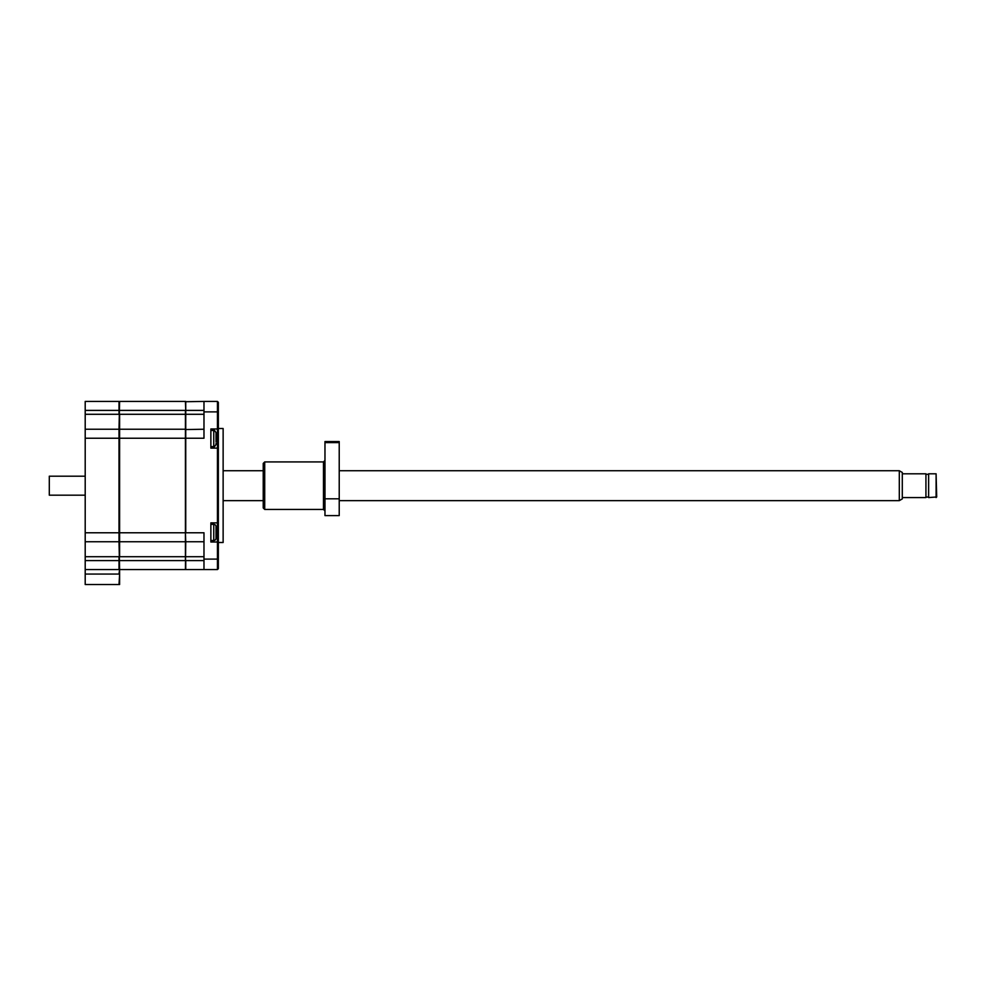 <?xml version="1.0" encoding="UTF-8"?>
<svg xmlns="http://www.w3.org/2000/svg" width="986" height="986" viewBox="0 0 986 986"><rect width="100%" height="100%" fill="white"/><g stroke="black" fill="none" stroke-linecap="round" stroke-linejoin="round"><path stroke-width="1.48" d="M218.35 542.497L223.132 542.497L223.132 428.503L218.35 428.503M210.868 540.513L213.765 540.513L213.765 524.355L210.868 524.355M210.868 446.633L213.765 446.633L213.765 430.475L210.868 430.475M213.765 540.513A2.243 2.243 0 0 0 216.008 538.27L216.008 527.572M213.765 524.355A2.243 2.243 0 0 1 216.008 526.61L216.008 538.27M216.008 441.987L216.008 432.842M218.35 411.889L217.45 411.889L217.45 401.425L218.35 402.325L218.35 568.675L217.45 569.563L217.45 559.099L203.979 559.099L203.979 569.563L217.45 569.563M218.35 542.916L217.45 542.017L217.45 559.099L218.35 559.099M217.45 542.017L217.45 522.863L210.868 522.863L210.868 542.017L217.45 542.017M218.35 521.964L217.45 522.863L217.45 428.984L210.868 428.984L210.868 448.125L217.45 448.125L218.35 449.024M218.35 428.084L217.45 428.984L217.45 411.889L203.979 411.889L203.979 438.228L185.43 438.228L185.43 429.243L119.614 429.243L119.614 414.293L185.43 414.293L185.43 429.243M203.979 560.59L185.738 560.59L185.738 569.563L203.979 569.563M203.979 559.099L203.979 532.773L185.738 532.773L185.738 410.398L203.979 410.398M217.45 401.425L203.979 401.425L203.979 411.889M203.979 401.425L185.43 401.721M203.979 429.243L185.43 429.551M185.43 541.745L185.43 556.708L119.614 556.708L119.614 541.745L185.43 541.745L185.43 532.773L185.738 541.745L203.979 541.745M185.738 401.425L185.738 410.398L185.43 401.425L119.614 401.425L119.01 429.243L85.203 429.243L85.203 584.525L119.614 584.525L119.614 574.062L119.01 584.525M85.203 541.745L119.01 541.745L119.614 569.563L185.43 569.563L185.738 541.745M216.008 433.692L216.008 437.316M216.008 527.448L216.008 531.134M216.008 533.167L216.008 537.432M216.008 444.255L216.008 443.417L216.008 444.255M216.008 439.768L216.008 437.34M119.614 541.745L119.614 429.243M119.614 541.141L119.01 541.745L119.01 532.773L185.43 532.773L185.43 438.228L119.01 438.228L119.01 532.773L85.203 532.773M203.979 414.293L185.43 414.293L185.43 410.398L119.01 410.398L119.01 401.425L85.203 401.425L85.203 410.398L119.01 410.398L119.01 414.293L85.203 414.293L85.203 429.243M85.203 569.563L119.01 569.563L119.01 560.59L185.43 560.59L185.43 556.708L203.979 556.708M899.306 470.729L902.289 472.454L902.289 498.916L899.306 500.641L899.306 470.729L339.221 470.729M263.225 470.729L223.132 470.729M899.306 500.641L339.221 500.641M263.225 500.641L223.132 500.641M902.289 497.573L925.928 497.573L925.928 473.798L902.289 473.798M925.928 497.055L928.627 497.055M925.928 474.315L928.627 474.315M936.096 497.573L936.096 473.798L928.627 473.798L928.627 497.573L936.7 496.981L936.096 473.798M85.203 476.189L49.3 476.189L49.3 495.182L85.203 495.182M85.203 414.293L85.203 410.398M119.614 568.971L119.01 574.062L85.203 574.062M85.203 438.228L119.01 438.228L119.01 429.243L119.614 429.847M119.614 569.563L119.614 574.062M85.203 556.708L119.01 556.708L119.01 560.59L85.203 560.59M119.614 584.525L117.137 584.525M114.154 584.525L101.213 584.525M264.716 461.929L264.716 509.442L323.482 509.442L323.482 461.929L264.716 461.929L263.225 463.42L263.225 507.95L264.716 509.442M324.973 442.628L324.973 441.555L339.221 441.555L339.221 442.628L324.973 442.628L324.973 498.817L339.221 498.817L339.221 442.628M339.221 498.817L339.221 515.604L324.973 515.604L324.973 498.817M213.765 446.633C214.098 447.274 214.837 446.535 216.008 444.39M213.765 430.475C214.098 429.822 214.837 430.574 216.008 432.718M323.482 461.929L324.973 460.437M323.482 509.442L324.973 510.933"/></g></svg>
